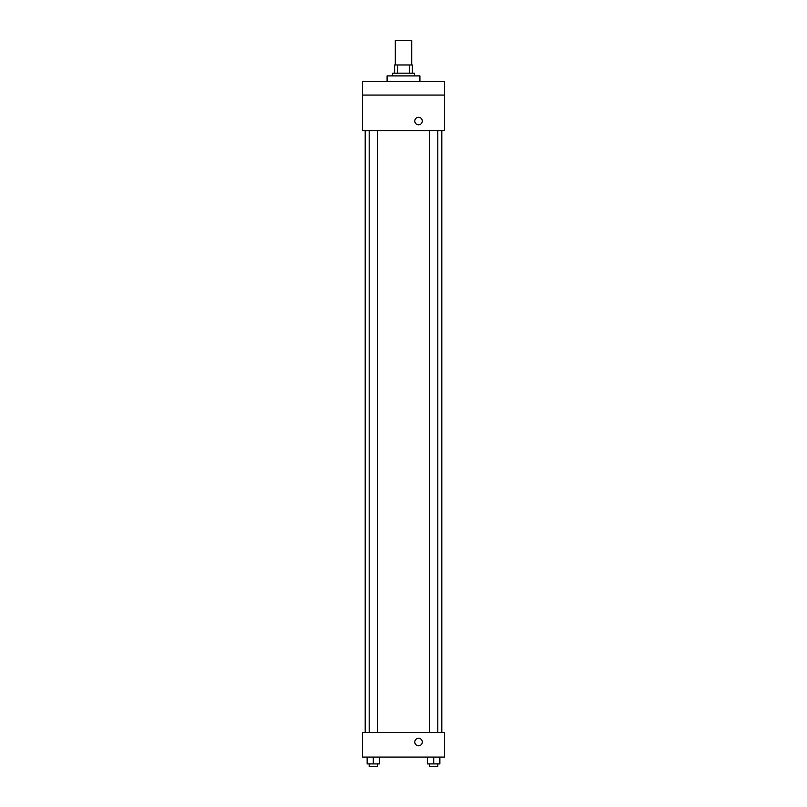 <?xml version="1.0" encoding="UTF-8"?>
<svg xmlns="http://www.w3.org/2000/svg" width="807" height="807" viewBox="0 0 807 807"><rect width="100%" height="100%" fill="white"/><g stroke="black" fill="none" stroke-linecap="round" stroke-linejoin="round"><path stroke-width="1.21" d="M411.711 64.974L411.711 40.35L395.289 40.35L395.289 64.974M397.74 73.175L397.74 64.974L394.613 64.974L394.613 73.175L394.613 64.974M397.74 64.974L412.387 64.974L412.387 73.175M409.26 73.175L409.26 64.974M392.555 75.908L392.555 73.175L414.445 73.175L414.445 75.908M419.912 81.386L419.912 75.908L387.088 75.908L387.088 81.386M362.464 81.386L444.536 81.386L444.536 95.065L362.464 95.065L362.464 81.386M444.536 95.065L444.536 130.623L362.464 130.623L362.464 95.065M418.551 124.813A3.763 3.763 0 0 1 415.292 119.174A3.763 3.763 0 0 1 421.799 119.174A3.763 3.763 0 0 1 418.551 124.813M362.464 732.453L444.536 732.453L444.536 757.077L362.464 757.077L362.464 732.453M418.551 745.789A3.763 3.763 0 0 1 415.292 740.15A3.763 3.763 0 0 1 421.799 740.15A3.763 3.763 0 0 1 418.551 745.789M427.549 757.077L427.549 763.916L439.855 763.916L439.855 757.077L439.855 763.916M433.702 763.916L433.702 757.077M437.808 763.916L437.808 766.65L429.596 766.65L429.596 763.916M367.145 757.077L367.145 763.916L379.451 763.916L379.451 757.077L379.451 763.916M373.298 763.916L373.298 757.077M377.404 763.916L377.404 766.65L369.192 766.65L369.192 763.916M441.802 732.453L441.802 130.623M365.198 732.453L365.198 130.623M429.596 130.623L429.596 732.453M437.808 130.623L437.808 732.453M377.404 732.453L377.404 130.623M369.192 732.453L369.192 130.623"/></g></svg>
